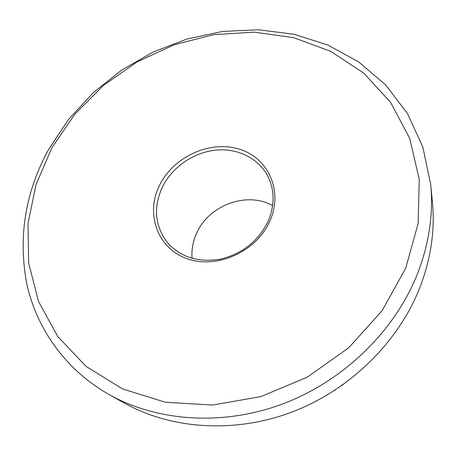 <?xml version="1.0" encoding="UTF-8"?>
<svg xmlns="http://www.w3.org/2000/svg" width="456" height="456" viewBox="0 0 456 456"><rect width="100%" height="100%" fill="white"/><g stroke="black" fill="none" stroke-linecap="round" stroke-linejoin="round"><path stroke-width="0.68" d="M269.479 221.89C255.708 252.39 215.471 269.77 186.122 258.347C156.545 247.374 145.339 212.559 159.913 184.572C174.089 156.414 210.267 140.077 239.263 149.14C268.441 157.765 283.695 191.548 269.479 221.89M162.752 186.304C153.005 207.115 154.681 226.033 167.774 243.059C180.986 257.344 198.48 262.719 220.254 259.19C241.959 253.929 257.782 241.572 267.723 222.106C274.649 206.294 274.854 191.338 268.339 177.241C259.264 158.602 238.032 148.006 216.013 150.104C193.982 152.236 172.761 166.651 162.752 186.304M192.061 258.335C191.377 249.329 193.076 240.591 197.157 232.121C209.771 204.715 247.34 191.241 272.614 205.622M405.663 268.282L418.118 223.577L419.258 179.407L409.676 138.322L390.61 102.372L363.671 73.051L330.691 51.311L293.522 37.637L253.975 32.142L213.721 34.633L174.312 44.722L137.159 61.845L103.575 85.306L74.773 114.268L51.887 147.772L35.978 184.68L27.976 223.674L28.654 263.197L38.549 301.496L57.821 336.602L86.138 366.436L122.567 388.939L165.477 402.266L212.553 405.048L260.9 396.6L307.327 377.14L348.663 347.831L382.128 310.667L405.663 268.282M48.575 149.517L68.571 119.432L93.189 92.728L121.701 70.042L153.341 51.944L187.285 38.931L222.67 31.424L258.552 29.777L293.932 34.246L327.699 44.973L358.695 61.948L385.696 84.959L407.464 113.55L422.803 146.98L430.658 184.173C433.633 214.257 429.01 244.707 416.79 275.521C393.91 331.814 343.277 381.017 283.102 403.788C222.824 426.383 157.269 421.543 109.149 394.582C65.174 369.651 36.469 328.371 26.699 283.421C18.029 236.71 25.319 192.079 48.575 149.517M430.658 184.173L432.356 201.324C435.229 230.405 430.823 259.76 419.144 289.383C397.29 343.499 348.948 390.558 291.355 412.275C233.671 433.816 170.715 429.062 124.192 403.007L109.149 394.582M327.174 395.061L327.585 394.822M334.276 390.667L335.382 389.948M341.903 385.531L342.98 384.778"/></g></svg>
